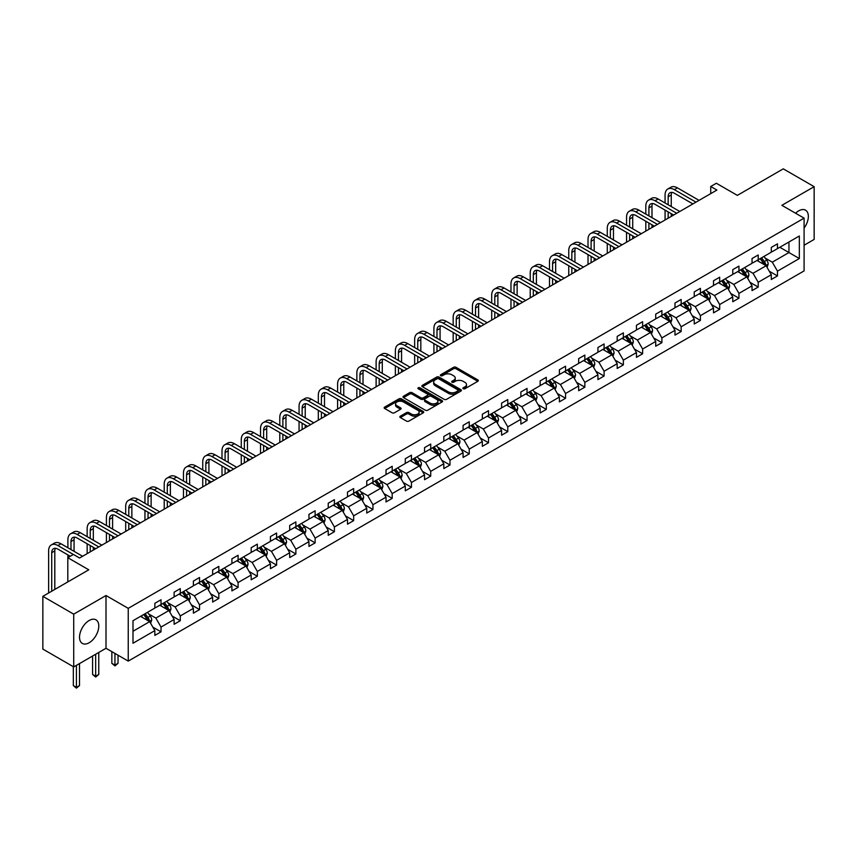 <?xml version="1.0" encoding="UTF-8"?>
<svg xmlns="http://www.w3.org/2000/svg" width="857" height="857" viewBox="0 0 857 857"><rect width="100%" height="100%" fill="white"/><g stroke="black" fill="none" stroke-linecap="round" stroke-linejoin="round"><path stroke-width="1.29" d="M463.23 388.746A1.2 0.696 0 0 0 464.933 388.746L477.81 381.311A1.714 0.986 0 0 0 478.313 380.604A1.714 0.986 0 0 0 477.81 379.908L455.988 367.31A1.714 0.986 0 0 0 453.567 367.31L440.691 374.745A1.2 0.696 0 0 0 442.383 375.73L444.055 374.766A5.485 3.171 0 0 1 451.81 374.766L453.632 375.816A5.485 3.171 0 0 1 455.238 378.055A5.485 3.171 0 0 1 453.632 380.294L451.96 381.258A1.2 0.696 0 0 0 453.664 382.233L455.324 381.279A5.485 3.171 0 0 1 463.08 381.279L464.901 382.318A5.485 3.171 0 0 1 466.508 384.568A5.485 3.171 0 0 1 464.901 386.807L463.23 387.76A1.2 0.696 0 0 0 463.23 388.746L463.23 387.76M89.16 642.75A13.626 7.863 120 0 0 98.052 630.741A13.626 7.863 120 0 0 95.973 619.825A13.626 7.863 120 0 0 89.16 620.5A13.626 7.863 120 0 0 80.258 632.509A13.626 7.863 120 0 0 82.347 643.425A13.626 7.863 120 0 0 89.16 642.75M804.091 228.101A13.626 7.863 120 0 0 805.526 210.169A13.626 7.863 120 0 0 798.713 210.843A13.626 7.863 120 0 0 795.596 213.243M804.091 245.241L814.15 239.435L814.15 186.676L783.277 168.85L737.341 195.375L716.345 183.248L710.732 186.494L710.732 193.628M73.723 666.917L106.011 648.278L106.011 595.519L73.723 614.158L73.723 666.917L42.85 649.092L42.85 596.333L88.785 569.809L67.799 557.693L67.799 581.935M73.723 614.158L42.85 596.333M400.358 416.159A1.714 0.986 0 0 0 399.855 416.856A1.714 0.986 0 0 0 400.358 417.563L406.475 421.098A1.714 0.986 0 0 0 408.907 421.098L423.208 412.838A1.714 0.986 0 0 0 423.712 412.131A1.714 0.986 0 0 0 423.208 411.435L401.387 398.837A1.714 0.986 0 0 0 398.966 398.837L384.664 407.096A1.714 0.986 0 0 0 384.161 407.793A1.714 0.986 0 0 0 384.664 408.5L392.056 412.763A1.714 0.986 0 0 0 394.477 412.763L400.594 409.228A1.714 0.986 0 0 0 401.097 408.532A1.714 0.986 0 0 0 400.594 407.836L396.93 405.715A4.585 2.646 0 0 1 395.591 403.84A4.585 2.646 0 0 1 398.419 401.397A4.585 2.646 0 0 1 403.422 401.976L417.777 410.267A4.585 2.646 0 0 1 419.127 412.131A4.585 2.646 0 0 1 416.288 414.584A4.585 2.646 0 0 1 411.296 414.006L408.907 412.624A1.714 0.986 0 0 0 406.475 412.624L400.358 416.159L400.358 417.563L406.475 414.049L406.475 412.624M67.799 557.693L73.413 554.447L79.583 558.014L716.902 190.061L710.732 186.494M106.011 595.519L128.239 608.341L804.091 218.149L804.091 270.908L128.239 661.101L128.239 608.341M814.15 186.676L781.863 205.316L804.091 218.149M444.172 399.33A1.714 0.986 0 0 0 446.593 399.33L460.905 391.071A1.714 0.986 0 0 0 461.398 390.374A1.714 0.986 0 0 0 460.905 389.667L439.084 377.08A1.714 0.986 0 0 0 436.663 377.08L422.351 385.329A1.714 0.986 0 0 0 421.858 386.036A1.714 0.986 0 0 0 422.351 386.732L444.172 399.33M418.655 389.003A1.2 0.696 0 0 1 419.876 389.174L419.876 387.75L442.051 400.551A1.714 0.986 0 0 1 442.555 401.258A1.714 0.986 0 0 1 442.051 401.954L427.75 410.214A1.714 0.986 0 0 1 425.329 410.214L403.508 397.616L403.508 396.213A1.714 0.986 0 0 0 403.004 396.92A1.714 0.986 0 0 0 403.508 397.616M403.508 396.213L409.625 392.677A1.714 0.986 0 0 1 412.056 392.677L420.905 397.787A1.714 0.986 0 0 0 423.326 397.787L427.386 395.441A1.714 0.986 0 0 0 427.889 394.745A1.714 0.986 0 0 0 427.386 394.049L418.173 388.724A1.2 0.696 0 0 1 419.876 387.75M132.996 620.714L154.849 608.095L154.849 603.317L161.03 599.761L161.03 604.528L174.121 596.975L174.121 592.198L180.291 588.63L180.291 593.408L193.382 585.856L193.382 581.078L199.552 577.511L199.552 582.289L212.643 574.736L212.643 569.959L218.824 566.391L218.824 571.169L231.904 563.606L231.904 558.828L238.085 555.272L238.085 560.049L251.176 552.486L251.176 547.709L257.346 544.141L257.346 548.919L270.437 541.367L270.437 536.589L276.607 533.022L276.607 537.8L289.698 530.247L289.698 525.47L295.879 521.902L295.879 526.68L308.959 519.117L308.959 514.35L315.14 510.783L315.14 515.56L328.231 507.997L328.231 503.22L334.401 499.663L334.401 504.43L347.492 496.878L347.492 492.1L353.662 488.533L353.662 493.311L366.753 485.758L366.753 480.981L372.934 477.413L372.934 482.191L386.025 474.639L386.025 469.861L392.195 466.294L392.195 471.071L405.286 463.508L405.286 458.731L411.456 455.174L411.456 459.952L424.547 452.389L424.547 447.611L430.717 444.044L430.717 448.822L443.808 441.269L443.808 436.492L449.989 432.924L449.989 437.702L463.08 430.15L463.08 425.372L469.25 421.805L469.25 426.582L482.341 419.019L482.341 414.252L488.511 410.685L488.511 415.463L501.602 407.9L501.602 403.122L507.783 399.566L507.783 404.333L520.863 396.78L520.863 392.003L527.044 388.435L527.044 393.213L540.135 385.661L540.135 380.883L546.305 377.316L546.305 382.093L559.396 374.541L559.396 369.763L565.566 366.196L565.566 370.974L578.657 363.411L578.657 358.633L584.838 355.077L584.838 359.854L597.929 352.291L597.929 347.513L604.099 343.946L604.099 348.724L617.19 341.172L617.19 336.394L623.36 332.827L623.36 337.604L636.451 330.052L636.451 325.274L642.621 321.707L642.621 326.485L655.712 318.922L655.712 314.155L661.893 310.588L661.893 315.365L674.984 307.802L674.984 303.024L681.154 299.468L681.154 304.235L694.245 296.683L694.245 291.905L700.415 288.338L700.415 293.115L713.506 285.563L713.506 280.785L719.687 277.218L719.687 281.996L732.767 274.444L732.767 269.666L738.948 266.099L738.948 270.876L752.039 263.313L752.039 258.535L758.209 254.979L758.209 259.757L771.3 252.194L771.3 247.416L777.47 243.849L777.47 248.626L799.335 236.007L799.335 258.535L777.47 271.155L777.47 275.933L771.3 279.5L771.3 274.722L758.209 282.285L758.209 287.063L752.039 290.619L752.039 285.842L738.948 293.405L738.948 298.182L732.767 301.75L732.767 296.972L719.687 304.524L719.687 309.302L713.506 312.869L713.506 308.092L700.415 315.644L700.415 320.422L694.245 323.989L694.245 319.211L681.154 326.774L681.154 331.541L674.984 335.108L674.984 330.331L661.893 337.894L661.893 342.671L655.712 346.228L655.712 341.461L642.621 349.013L642.621 353.791L636.451 357.358L636.451 352.581L623.36 360.133L623.36 364.911L617.19 368.478L617.19 363.7L604.099 371.252L604.099 376.03L597.929 379.597L597.929 374.82L584.838 382.383L584.838 387.16L578.657 390.717L578.657 385.939L565.566 393.502L565.566 398.28L559.396 401.847L559.396 397.07L546.305 404.622L546.305 409.4L540.135 412.967L540.135 408.189L527.044 415.741L527.044 420.519L520.863 424.086L520.863 419.309L507.783 426.872L507.783 431.639L501.602 435.206L501.602 430.428L488.511 437.991L488.511 442.769L482.341 446.326L482.341 441.559L469.25 449.111L469.25 453.889L463.08 457.456L463.08 452.678L449.989 460.23L449.989 465.008L443.808 468.575L443.808 463.798L430.717 471.35L430.717 476.128L424.547 479.695L424.547 474.917L411.456 482.48L411.456 487.258L405.286 490.815L405.286 486.037L392.195 493.6L392.195 498.378L386.025 501.945L386.025 497.167L372.934 504.719L372.934 509.497L366.753 513.064L366.753 508.287L353.662 515.839L353.662 520.617L347.492 524.184L347.492 519.406L334.401 526.969L334.401 531.736L328.231 535.304L328.231 530.526L315.14 538.089L315.14 542.867L308.959 546.423L308.959 541.656L295.879 549.208L295.879 553.986L289.698 557.553L289.698 552.776L276.607 560.328L276.607 565.106L270.437 568.673L270.437 563.895L257.346 571.448L257.346 576.225L251.176 579.793L251.176 575.015L238.085 582.578L238.085 587.356L231.904 590.912L231.904 586.134L218.824 593.697L218.824 598.475L212.643 602.043L212.643 597.265L199.552 604.817L199.552 609.595L193.382 613.162L193.382 608.384L180.291 615.937L180.291 620.714L174.121 624.282L174.121 619.504L161.03 627.067L161.03 631.834L154.849 635.401L154.849 630.623L132.996 643.243L132.996 620.714M159.788 605.246L168.925 610.527L155.845 618.079L148.69 613.955M155.845 618.079L161.03 627.067M168.925 610.527L174.121 619.504M154.849 606.96L155.845 607.527L161.03 604.528M179.059 594.126L188.197 599.397L175.107 606.96L167.961 602.835M175.107 606.96L180.291 615.937M188.197 599.397L193.382 608.384M174.121 595.84L175.107 596.408L180.291 593.408M198.321 583.006L207.458 588.277L194.368 595.84L187.222 591.705M194.368 595.84L199.552 604.817M207.458 588.277L212.643 597.265M193.382 584.71L194.368 585.288L199.552 582.289M217.582 571.876L226.719 577.157L213.629 584.71L206.483 580.585M213.629 584.71L218.824 593.697M226.719 577.157L231.904 586.134M212.643 573.59L213.629 574.158L218.824 571.169M236.843 560.757L245.991 566.038L232.9 573.59L225.745 569.466M232.9 573.59L238.085 582.578M245.991 566.038L251.176 575.015M231.904 562.471L232.9 563.038L238.085 560.049M256.114 549.637L265.252 554.908L252.162 562.471L245.016 558.346M252.162 562.471L257.346 571.448M265.252 554.908L270.437 563.895M251.176 551.351L252.162 551.919L257.346 548.919M275.376 538.517L284.513 543.788L271.423 551.351L264.277 547.216M271.423 551.351L276.607 560.328M284.513 543.788L289.698 552.776M270.437 540.221L271.423 540.799L276.607 537.8M294.637 527.387L303.774 532.668L290.684 540.221L283.538 536.096M290.684 540.221L295.879 549.208M303.774 532.668L308.959 541.656M289.698 529.101L290.684 529.669L295.879 526.68M313.908 516.268L323.046 521.549L309.955 529.101L302.81 524.977M309.955 529.101L315.14 538.089M323.046 521.549L328.231 530.526M308.959 517.982L309.955 518.549L315.14 515.56M333.169 505.148L342.307 510.429L329.217 517.982L322.071 513.857M329.217 517.982L334.401 526.969M342.307 510.429L347.492 519.406M328.231 506.862L329.217 507.43L334.401 504.43M352.431 494.028L361.568 499.299L348.478 506.862L341.332 502.738M348.478 506.862L353.662 515.839M361.568 499.299L366.753 508.287M347.492 495.742L348.478 496.31L353.662 493.311M371.692 482.909L380.829 488.179L367.749 495.742L360.593 491.607M367.749 495.742L372.934 504.719M380.829 488.179L386.025 497.167M366.753 484.612L367.749 485.191L372.934 482.191M390.963 471.779L400.101 477.06L387.01 484.612L379.865 480.488M387.01 484.612L392.195 493.6M400.101 477.06L405.286 486.037M386.025 473.493L387.01 474.06L392.195 471.071M410.224 460.659L419.362 465.94L406.272 473.493L399.126 469.368M406.272 473.493L411.456 482.48M419.362 465.94L424.547 474.917M405.286 462.373L406.272 462.941L411.456 459.952M429.486 449.539L438.623 454.81L425.533 462.373L418.387 458.249M425.533 462.373L430.717 471.35M438.623 454.81L443.808 463.798M424.547 451.253L425.533 451.821L430.717 448.822M448.747 438.42L457.895 443.69L444.804 451.253L437.648 447.118M444.804 451.253L449.989 460.23M457.895 443.69L463.08 452.678M443.808 440.123L444.804 440.702L449.989 437.702M468.018 427.289L477.156 432.571L464.065 440.123L456.92 435.999M464.065 440.123L469.25 449.111M477.156 432.571L482.341 441.559M463.08 429.003L464.065 429.571L469.25 426.582M487.279 416.17L496.417 421.451L483.327 429.003L476.181 424.879M483.327 429.003L488.511 437.991M496.417 421.451L501.602 430.428M482.341 417.884L483.327 418.452L488.511 415.463M506.541 405.05L515.678 410.332L502.588 417.884L495.442 413.76M502.588 417.884L507.783 426.872M515.678 410.332L520.863 419.309M501.602 406.764L502.588 407.332L507.783 404.333M525.812 393.931L534.95 399.201L521.859 406.764L514.703 402.64M521.859 406.764L527.044 415.741M534.95 399.201L540.135 408.189M520.863 395.645L521.859 396.213L527.044 393.213M545.073 382.811L554.211 388.082L541.121 395.645L533.975 391.51M541.121 395.645L546.305 404.622M554.211 388.082L559.396 397.07M540.135 384.514L541.121 385.093L546.305 382.093M564.334 371.681L573.472 376.962L560.382 384.514L553.236 380.39M560.382 384.514L565.566 393.502M573.472 376.962L578.657 385.939M559.396 373.395L560.382 373.963L565.566 370.974M583.596 360.561L592.733 365.843L579.653 373.395L572.497 369.271M579.653 373.395L584.838 382.383M592.733 365.843L597.929 374.82M578.657 362.275L579.653 362.843L584.838 359.854M602.867 349.442L612.005 354.712L598.914 362.275L591.769 358.151M598.914 362.275L604.099 371.252M612.005 354.712L617.19 363.7M597.929 351.156L598.914 351.724L604.099 348.724M622.128 338.322L631.266 343.593L618.176 351.156L611.03 347.021M618.176 351.156L623.36 360.133M631.266 343.593L636.451 352.581M617.19 340.025L618.176 340.604L623.36 337.604M641.39 327.192L650.527 332.473L637.437 340.025L630.291 335.901M637.437 340.025L642.621 349.013M650.527 332.473L655.712 341.461M636.451 328.906L637.437 329.474L642.621 326.485M660.651 316.072L669.788 321.354L656.708 328.906L649.552 324.782M656.708 328.906L661.893 337.894M669.788 321.354L674.984 330.331M655.712 317.786L656.708 318.354L661.893 315.365M679.922 304.953L689.06 310.234L675.969 317.786L668.824 313.662M675.969 317.786L681.154 326.774M689.06 310.234L694.245 319.211M674.984 306.667L675.969 307.235L681.154 304.235M699.183 293.833L708.321 299.104L695.231 306.667L688.085 302.542M695.231 306.667L700.415 315.644M708.321 299.104L713.506 308.092M694.245 295.547L695.231 296.115L700.415 293.115M718.445 282.714L727.582 287.984L714.492 295.547L707.346 291.412M714.492 295.547L719.687 304.524M727.582 287.984L732.767 296.972M713.506 284.417L714.492 284.995L719.687 281.996M737.716 271.583L746.854 276.865L733.763 284.417L726.607 280.293M733.763 284.417L738.948 293.405M746.854 276.865L752.039 285.842M732.767 273.297L733.763 273.865L738.948 270.876M756.977 260.464L766.115 265.745L753.024 273.297L745.879 269.173M753.024 273.297L758.209 282.285M766.115 265.745L771.3 274.722M752.039 262.178L753.024 262.745L758.209 259.757M779.816 247.277L788.954 252.547L772.286 262.178L765.14 258.053M772.286 262.178L777.47 271.155M799.335 258.535L788.954 252.547L788.954 241.995L799.335 236.007M106.011 648.278L128.239 661.101M771.3 251.058L772.286 251.626L777.47 248.626M132.996 631.266L149.664 621.646L140.527 616.365M149.664 621.646L154.849 630.623M769.265 271.198L777.47 275.933M750.004 282.317L758.209 287.063M730.732 293.437L738.948 298.182M711.471 304.556L719.687 309.302M692.21 315.687L700.415 320.422M672.938 326.806L681.154 331.541M653.677 337.926L661.893 342.671M634.416 349.045L642.621 353.791M615.155 360.176L623.36 364.911M595.883 371.295L604.099 376.03M576.622 382.415L584.838 387.16M557.361 393.534L565.566 398.28M538.1 404.654L546.305 409.4M518.828 415.784L527.044 420.519M499.567 426.904L507.783 431.639M480.306 438.023L488.511 442.769M461.034 449.143L469.25 453.889M441.773 460.273L449.989 465.008M422.512 471.393L430.717 476.128M403.251 482.512L411.456 487.258M383.979 493.632L392.195 498.378M364.718 504.752L372.934 509.497M345.457 515.882L353.662 520.617M326.196 527.001L334.401 531.736M306.924 538.121L315.14 542.867M287.663 549.241L295.879 553.986M268.402 560.371L276.607 565.106M249.13 571.49L257.346 576.225M229.869 582.61L238.085 587.356M210.608 593.73L218.824 598.475M191.347 604.849L199.552 609.595M172.075 615.979L180.291 620.714M152.814 627.099L161.03 631.834M463.712 388.917L464.901 388.232A5.485 3.171 0 0 0 466.508 385.993L466.508 384.568M455.238 378.055L455.238 379.48A5.485 3.171 0 0 1 453.632 381.719L452.442 382.404M477.788 381.322L455.988 368.735A1.714 0.986 0 0 0 453.567 368.735L441.173 375.902M460.873 391.081L439.084 378.505A1.714 0.986 0 0 0 436.663 378.505L422.383 386.743M457.874 390.856A1.2 0.696 0 0 0 457.874 389.881L438.72 378.826A1.2 0.696 0 0 0 437.027 378.826L435.27 379.844A5.485 3.171 0 0 0 433.663 382.083A5.485 3.171 0 0 0 435.27 384.322L448.361 391.874A5.485 3.171 0 0 0 456.117 391.874L457.874 390.856L457.874 392.292A1.2 0.696 0 0 0 458.227 391.799L458.227 390.374M433.663 382.083L433.663 383.507A5.485 3.171 0 0 0 435.27 385.746L435.27 384.322M457.874 392.292L456.117 393.299A5.485 3.171 0 0 1 448.361 393.299L435.27 385.746M403.529 397.627L409.625 394.102L409.625 392.677M427.889 394.745L427.889 396.17A1.714 0.986 0 0 1 427.386 396.866L423.326 399.212A1.714 0.986 0 0 1 420.905 399.212L412.056 394.102A1.714 0.986 0 0 0 409.625 394.102M419.876 389.174L442.03 401.965M430.085 403.09A4.585 2.646 0 0 0 435.077 403.668A4.585 2.646 0 0 0 437.916 401.215A4.585 2.646 0 0 0 436.567 399.351L431.51 396.427A1.714 0.986 0 0 0 429.078 396.427L425.018 398.773A1.714 0.986 0 0 0 424.526 399.469A1.714 0.986 0 0 0 425.018 400.165L430.085 403.09L430.085 404.515A4.585 2.646 0 0 0 435.077 405.093A4.585 2.646 0 0 0 437.916 402.64L437.916 401.215M424.526 399.469L424.526 400.894A1.714 0.986 0 0 0 425.018 401.59L425.018 400.165M430.085 404.515L425.018 401.59M419.127 412.131L419.127 413.556A4.585 2.646 0 0 1 416.288 416.009A4.585 2.646 0 0 1 411.296 415.431L408.907 414.049A1.714 0.986 0 0 0 406.475 414.049M395.591 403.84L395.591 405.265A4.585 2.646 0 0 0 396.93 407.139L396.93 405.715M400.573 409.25L396.93 407.139M423.208 411.435L423.208 412.838L401.387 400.262A1.714 0.986 0 0 0 398.966 400.262L384.686 408.51L384.664 407.096M767.047 267.363L768.183 264.085A4.628 2.667 -120 0 0 766.715 260.142L763.941 256.447M758.97 261.61L757.759 260.014M765.43 265.349L765.687 264.288A4.628 2.667 -120 0 0 764.369 261.503L761.594 257.796M760.438 258.471L763.48 262.542A2.357 1.36 60 0 1 763.908 263.26L765.687 264.288M760.105 258.653L762.88 262.36A4.628 2.667 60 0 1 764.037 264.545M665.075 202.991L665.075 195A13.101 7.563 60 0 1 667.785 189.011L670.881 187.222A13.101 7.563 60 0 1 677.426 187.876L699.055 200.367M667.785 189.011A13.101 7.563 60 0 1 674.341 189.654L695.97 202.145M692.885 203.923L674.341 193.221A8.731 5.046 -120 0 0 669.97 192.782A8.731 5.046 -120 0 0 668.16 196.789L668.16 204.769M671.802 192.386A8.731 5.046 -120 0 0 671.256 195L671.256 206.548M668.16 211.904L668.16 218.203M671.256 213.682L671.256 216.414M665.075 219.981L665.075 210.115M747.786 278.493L748.922 275.204A4.628 2.667 -120 0 0 747.443 271.273L744.679 267.566M739.698 272.74L738.498 271.133M746.168 276.468L746.426 275.408A4.628 2.667 -120 0 0 745.097 272.622L742.333 268.927M741.166 269.591L744.219 273.662A2.357 1.36 60 0 1 744.647 274.379L746.426 275.408M740.844 269.773L743.619 273.479A4.628 2.667 60 0 1 744.776 275.665M728.525 289.612L729.661 286.334A4.628 2.667 -120 0 0 728.182 282.392L725.408 278.686M720.437 283.86L719.237 282.253M726.907 287.588L727.164 286.527A4.628 2.667 -120 0 0 725.836 283.742L723.062 280.046M721.905 280.71L724.958 284.781A2.357 1.36 60 0 1 725.386 285.499L727.164 286.527M721.583 280.903L724.358 284.599A4.628 2.667 60 0 1 725.504 286.784M645.814 214.111L645.814 206.119A13.101 7.563 60 0 1 648.524 200.131L651.609 198.342A13.101 7.563 60 0 1 658.165 198.995L679.794 211.486M648.524 200.131A13.101 7.563 60 0 1 655.069 200.774L676.709 213.264M673.623 215.053L655.069 204.341A8.731 5.046 -120 0 0 650.709 203.912A8.731 5.046 -120 0 0 648.899 207.908L648.899 215.889M652.531 203.505A8.731 5.046 -120 0 0 651.984 206.119L651.984 217.678M648.899 223.024L648.899 229.322M651.984 224.802L651.984 227.544M645.814 231.101L645.814 221.235M626.553 225.23L626.553 217.25A13.101 7.563 60 0 1 629.263 211.25L632.348 209.472A13.101 7.563 60 0 1 638.894 210.115L660.533 222.606M629.263 211.25A13.101 7.563 60 0 1 635.808 211.904L657.448 224.395M654.362 226.173L635.808 215.461A8.731 5.046 -120 0 0 631.448 215.032A8.731 5.046 -120 0 0 629.638 219.028L629.638 227.009M633.269 214.625A8.731 5.046 -120 0 0 632.723 217.25L632.723 228.798M629.638 234.143L629.638 240.442M632.723 235.921L632.723 238.664M626.553 242.231L626.553 232.365M709.264 300.732L710.399 297.454A4.628 2.667 -120 0 0 708.921 293.512L706.147 289.816M701.176 294.979L699.976 293.373M707.636 298.707L707.893 297.647A4.628 2.667 -120 0 0 706.575 294.862L703.801 291.166M702.644 291.83L705.697 295.911A2.357 1.36 60 0 1 706.125 296.629L707.893 297.647M702.322 292.023L705.086 295.719A4.628 2.667 60 0 1 706.243 297.904M607.281 236.35L607.281 228.369A13.101 7.563 60 0 1 610.002 222.37L613.087 220.592A13.101 7.563 60 0 1 619.632 221.235L641.272 233.725M610.002 222.37A13.101 7.563 60 0 1 616.547 223.024L638.176 235.514M635.091 237.293L616.547 226.591A8.731 5.046 -120 0 0 612.177 226.152A8.731 5.046 -120 0 0 610.377 230.147L610.377 238.139M614.008 225.755A8.731 5.046 -120 0 0 613.462 228.369L613.462 239.917M610.377 245.263L610.377 251.572M613.462 247.052L613.462 249.783M607.281 253.351L607.281 243.484M689.992 311.852L691.128 308.574A4.628 2.667 -120 0 0 689.66 304.631L686.886 300.936M681.915 306.099L680.704 304.503M688.375 309.838L688.632 308.777A4.628 2.667 -120 0 0 687.303 305.992L684.539 302.285M683.372 302.96L686.425 307.031A2.357 1.36 60 0 1 686.853 307.749L688.632 308.777M683.05 303.142L685.825 306.849A4.628 2.667 60 0 1 686.982 309.034M588.02 247.48L588.02 239.489A13.101 7.563 60 0 1 590.73 233.49L593.815 231.711A13.101 7.563 60 0 1 600.371 232.365L622 244.856M590.73 233.49A13.101 7.563 60 0 1 597.286 234.143L618.915 246.634M615.829 248.412L597.286 237.71A8.731 5.046 -120 0 0 592.915 237.271A8.731 5.046 -120 0 0 591.105 241.278L591.105 249.258M594.737 236.875A8.731 5.046 -120 0 0 594.19 239.489L594.19 251.037M591.105 256.382L591.105 262.692M594.19 258.171L594.19 260.903M588.02 264.47L588.02 254.604M670.731 322.971L671.867 319.693A4.628 2.667 -120 0 0 670.388 315.751L667.614 312.055M662.643 317.229L661.443 315.622M669.113 320.957L669.371 319.897A4.628 2.667 -120 0 0 668.042 317.111L665.268 313.405M664.111 314.08L667.164 318.151A2.357 1.36 60 0 1 667.592 318.868L669.371 319.897M663.789 314.262L666.564 317.968A4.628 2.667 60 0 1 667.721 320.154M568.759 258.6L568.759 250.608A13.101 7.563 60 0 1 571.469 244.62L574.554 242.831A13.101 7.563 60 0 1 581.11 243.484L602.739 255.975M571.469 244.62A13.101 7.563 60 0 1 578.014 245.263L599.654 257.753M596.568 259.542L578.014 248.83A8.731 5.046 -120 0 0 573.654 248.401A8.731 5.046 -120 0 0 571.844 252.397L571.844 260.378M575.476 247.994A8.731 5.046 -120 0 0 574.929 250.608L574.929 262.167M571.844 267.513L571.844 273.812M574.929 269.291L574.929 272.033M568.759 275.59L568.759 265.724M651.47 334.101L652.606 330.823A4.628 2.667 -120 0 0 651.127 326.881L648.353 323.175M643.382 328.349L642.182 326.742M649.842 332.077L650.109 331.016A4.628 2.667 -120 0 0 648.781 328.231L646.007 324.535M644.85 325.199L647.903 329.27A2.357 1.36 60 0 1 648.331 329.988L650.109 331.016M644.528 325.392L647.303 329.088A4.628 2.667 60 0 1 648.449 331.273M549.498 269.719L549.498 261.739A13.101 7.563 60 0 1 552.208 255.74L555.293 253.951A13.101 7.563 60 0 1 561.838 254.604L583.478 267.095M552.208 255.74A13.101 7.563 60 0 1 558.753 256.382L580.393 268.873M577.297 270.662L558.753 259.95A8.731 5.046 -120 0 0 554.393 259.521A8.731 5.046 -120 0 0 552.583 263.517L552.583 271.498M556.214 259.114A8.731 5.046 -120 0 0 555.668 261.739L555.668 273.287M552.583 278.632L552.583 284.931M555.668 280.41L555.668 283.153M549.498 286.72L549.498 276.843M632.209 345.221L633.344 341.943A4.628 2.667 -120 0 0 631.866 338.001L629.092 334.294M624.121 339.468L622.921 337.862M630.581 343.196L630.838 342.136A4.628 2.667 -120 0 0 629.52 339.351L626.746 335.655M625.589 336.319L628.631 340.4A2.357 1.36 60 0 1 629.059 341.107L630.838 342.136M625.267 336.512L628.031 340.208A4.628 2.667 60 0 1 629.188 342.393M530.226 280.839L530.226 272.858A13.101 7.563 60 0 1 532.936 266.859L536.032 265.081A13.101 7.563 60 0 1 542.577 265.724L564.217 278.214M532.936 266.859A13.101 7.563 60 0 1 539.492 267.513L561.121 280.003M558.036 281.782L539.492 271.069A8.731 5.046 -120 0 0 535.122 270.641A8.731 5.046 -120 0 0 533.311 274.636L533.311 282.628M536.953 270.234A8.731 5.046 -120 0 0 536.407 272.858L536.407 284.406M533.311 289.752L533.311 296.051M536.407 291.53L536.407 294.272M530.226 297.84L530.226 287.973M612.937 356.341L614.073 353.063A4.628 2.667 -120 0 0 612.594 349.12L609.83 345.425M604.849 350.588L603.649 348.981M611.32 354.327L611.577 353.255A4.628 2.667 -120 0 0 610.248 350.481L607.484 346.774M606.317 347.449L609.37 351.52A2.357 1.36 60 0 1 609.798 352.238L611.577 353.255M605.995 347.631L608.77 351.327A4.628 2.667 60 0 1 609.927 353.512M510.965 291.958L510.965 283.978A13.101 7.563 60 0 1 513.675 277.979L516.76 276.2A13.101 7.563 60 0 1 523.316 276.843L544.945 289.334M513.675 277.979A13.101 7.563 60 0 1 520.231 278.632L541.86 291.123M538.774 292.901L520.231 282.199A8.731 5.046 -120 0 0 515.86 281.76A8.731 5.046 -120 0 0 514.05 285.756L514.05 293.747M517.682 281.364A8.731 5.046 -120 0 0 517.135 283.978L517.135 295.526M514.05 300.871L514.05 307.181M517.135 302.66L517.135 305.392M510.965 308.959L510.965 299.093M593.676 367.46L594.812 364.182A4.628 2.667 -120 0 0 593.333 360.24L590.559 356.544M585.588 361.708L584.388 360.111M592.058 365.446L592.316 364.386A4.628 2.667 -120 0 0 590.987 361.6L588.213 357.894M587.056 358.569L590.109 362.64A2.357 1.36 60 0 1 590.537 363.357L592.316 364.386M586.734 358.751L589.509 362.457A4.628 2.667 60 0 1 590.655 364.643M491.704 303.089L491.704 295.097A13.101 7.563 60 0 1 494.414 289.109L497.499 287.32A13.101 7.563 60 0 1 504.045 287.973L525.684 300.464M494.414 289.109A13.101 7.563 60 0 1 500.959 289.752L522.599 302.242M519.513 304.021L500.959 293.319A8.731 5.046 -120 0 0 496.599 292.88A8.731 5.046 -120 0 0 494.789 296.886L494.789 304.867M498.42 292.483A8.731 5.046 -120 0 0 497.874 295.097L497.874 306.645M494.789 312.002L494.789 318.301M497.874 313.78L497.874 316.512M491.704 320.079L491.704 310.213M574.415 378.59L575.55 375.302A4.628 2.667 -120 0 0 574.072 371.37L571.298 367.664M566.327 372.838L565.127 371.231M572.787 376.566L573.054 375.505A4.628 2.667 -120 0 0 571.726 372.72L568.952 369.024M567.795 369.688L570.848 373.759A2.357 1.36 60 0 1 571.276 374.477L573.054 375.505M567.473 369.87L570.248 373.577A4.628 2.667 60 0 1 571.394 375.762M472.432 314.208L472.432 306.217A13.101 7.563 60 0 1 475.153 300.229L478.238 298.44A13.101 7.563 60 0 1 484.783 299.093L506.423 311.584M475.153 300.229A13.101 7.563 60 0 1 481.698 300.871L503.338 313.362M500.242 315.151L481.698 304.439A8.731 5.046 -120 0 0 477.328 304.01A8.731 5.046 -120 0 0 475.528 308.006L475.528 315.987M479.159 303.603A8.731 5.046 -120 0 0 478.613 306.217L478.613 317.776M475.528 323.121L475.528 329.42M478.613 324.899L478.613 327.642M472.432 331.198L472.432 321.332M555.143 389.71L556.279 386.432A4.628 2.667 -120 0 0 554.811 382.49L552.037 378.783M547.066 383.957L545.855 382.351M553.526 387.685L553.783 386.625A4.628 2.667 -120 0 0 552.465 383.84L549.691 380.144M548.534 380.808L551.576 384.879A2.357 1.36 60 0 1 552.004 385.596L553.783 386.625M548.201 381.001L550.976 384.697A4.628 2.667 60 0 1 552.133 386.882M453.171 325.328L453.171 317.347A13.101 7.563 60 0 1 455.881 311.348L458.977 309.57A13.101 7.563 60 0 1 465.522 310.213L487.151 322.703M455.881 311.348A13.101 7.563 60 0 1 462.437 312.002L484.066 324.492M480.981 326.271L462.437 315.558A8.731 5.046 -120 0 0 458.067 315.13A8.731 5.046 -120 0 0 456.256 319.125L456.256 327.106M459.898 314.723A8.731 5.046 -120 0 0 459.352 317.347L459.352 328.895M456.256 334.241L456.256 340.54M459.352 336.019L459.352 338.761M453.171 342.329L453.171 332.462M535.882 400.83L537.018 397.552A4.628 2.667 -120 0 0 535.539 393.609L532.775 389.914M527.794 395.077L526.594 393.47M534.265 398.805L534.522 397.744A4.628 2.667 -120 0 0 533.193 394.959L530.429 391.263M529.262 391.928L532.315 396.009A2.357 1.36 60 0 1 532.743 396.727L534.522 397.744M528.94 392.12L531.715 395.816A4.628 2.667 60 0 1 532.872 398.002M433.91 336.447L433.91 328.467A13.101 7.563 60 0 1 436.62 322.468L439.705 320.689A13.101 7.563 60 0 1 446.261 321.332L467.89 333.823M436.62 322.468A13.101 7.563 60 0 1 443.165 323.121L464.805 335.612M461.719 337.39L443.165 326.688A8.731 5.046 -120 0 0 438.805 326.249A8.731 5.046 -120 0 0 436.995 330.245L436.995 338.236M440.627 325.853A8.731 5.046 -120 0 0 440.08 328.467L440.08 340.015M436.995 345.36L436.995 351.67M440.08 347.149L440.08 349.881M433.91 353.448L433.91 343.582M516.621 411.949L517.757 408.671A4.628 2.667 -120 0 0 516.278 404.729L513.504 401.033M508.533 406.197L507.333 404.6M515.003 409.935L515.261 408.875A4.628 2.667 -120 0 0 513.932 406.089L511.158 402.383M510.001 403.058L513.054 407.129A2.357 1.36 60 0 1 513.482 407.846L515.261 408.875M509.679 403.24L512.454 406.946A4.628 2.667 60 0 1 513.6 409.132M414.649 347.578L414.649 339.586A13.101 7.563 60 0 1 417.359 333.587L420.444 331.809A13.101 7.563 60 0 1 426.99 332.462L448.629 344.953M417.359 333.587A13.101 7.563 60 0 1 423.904 334.241L445.544 346.731M442.458 348.51L423.904 337.808A8.731 5.046 -120 0 0 419.544 337.369A8.731 5.046 -120 0 0 417.734 341.375L417.734 349.356M421.365 336.972A8.731 5.046 -120 0 0 420.819 339.586L420.819 351.134M417.734 356.48L417.734 362.79M420.819 358.269L420.819 361.001M414.649 364.568L414.649 354.702M497.36 423.069L498.495 419.791A4.628 2.667 -120 0 0 497.017 415.849L494.243 412.153M489.272 417.327L488.072 415.72M495.732 421.055L495.989 419.994A4.628 2.667 -120 0 0 494.671 417.209L491.897 413.502M490.74 414.177L493.793 418.248A2.357 1.36 60 0 1 494.221 418.966L495.989 419.994M490.418 414.36L493.182 418.066A4.628 2.667 60 0 1 494.339 420.251M395.377 358.697L395.377 350.706A13.101 7.563 60 0 1 398.098 344.718L401.183 342.929A13.101 7.563 60 0 1 407.728 343.582L429.368 356.073M398.098 344.718A13.101 7.563 60 0 1 404.643 345.36L426.272 357.851M423.187 359.64L404.643 348.928A8.731 5.046 -120 0 0 400.273 348.499A8.731 5.046 -120 0 0 398.473 352.495L398.473 360.476M402.104 348.092A8.731 5.046 -120 0 0 401.558 350.706L401.558 362.265M398.473 367.61L398.473 373.909M401.558 369.388L401.558 372.131M395.377 375.687L395.377 365.821M478.088 434.199L479.224 430.921A4.628 2.667 -120 0 0 477.756 426.979L474.982 423.272M470.011 428.446L468.8 426.84M476.471 432.174L476.728 431.114A4.628 2.667 -120 0 0 475.41 428.329L472.635 424.633M471.468 425.297L474.521 429.368A2.357 1.36 60 0 1 474.949 430.085L476.728 431.114M471.146 425.49L473.921 429.186A4.628 2.667 60 0 1 475.078 431.371M376.116 369.817L376.116 361.836A13.101 7.563 60 0 1 378.826 355.837L381.911 354.048A13.101 7.563 60 0 1 388.467 354.702L410.096 367.192M378.826 355.837A13.101 7.563 60 0 1 385.382 356.48L407.011 368.971M403.926 370.76L385.382 360.047A8.731 5.046 -120 0 0 381.011 359.619A8.731 5.046 -120 0 0 379.201 363.614L379.201 371.595M382.843 359.212A8.731 5.046 -120 0 0 382.286 361.836L382.286 373.384M379.201 378.73L379.201 385.029M382.286 380.508L382.286 383.25M376.116 386.818L376.116 376.941M458.827 445.319L459.963 442.041A4.628 2.667 -120 0 0 458.484 438.098L455.71 434.392M450.739 439.566L449.539 437.959M457.21 443.294L457.467 442.233A4.628 2.667 -120 0 0 456.138 439.448L453.364 435.752M452.207 436.417L455.26 440.498A2.357 1.36 60 0 1 455.688 441.205L457.467 442.233M451.885 436.609L454.66 440.305A4.628 2.667 60 0 1 455.817 442.491M356.855 380.937L356.855 372.956A13.101 7.563 60 0 1 359.565 366.957L362.65 365.178A13.101 7.563 60 0 1 369.206 365.821L390.835 378.312M359.565 366.957A13.101 7.563 60 0 1 366.11 367.61L387.75 380.101M384.664 381.879L366.11 371.167A8.731 5.046 -120 0 0 361.75 370.738A8.731 5.046 -120 0 0 359.94 374.734L359.94 382.725M363.572 370.331A8.731 5.046 -120 0 0 363.025 372.956L363.025 384.504M359.94 389.849L359.94 396.148M363.025 391.628L363.025 394.37M356.855 397.937L356.855 388.071M439.566 456.438L440.702 453.16A4.628 2.667 -120 0 0 439.223 449.218L436.449 445.522M431.478 450.686L430.278 449.079M437.938 454.424L438.206 453.353A4.628 2.667 -120 0 0 436.877 450.578L434.103 446.872M432.946 447.547L435.999 451.618A2.357 1.36 60 0 1 436.427 452.335L438.206 453.353M432.624 447.729L435.399 451.425A4.628 2.667 60 0 1 436.545 453.61M337.594 392.056L337.594 384.075A13.101 7.563 60 0 1 340.304 378.076L343.389 376.298A13.101 7.563 60 0 1 349.935 376.941L371.574 389.432M340.304 378.076A13.101 7.563 60 0 1 346.849 378.73L368.489 391.221M365.393 392.999L346.849 382.297A8.731 5.046 -120 0 0 342.489 381.858A8.731 5.046 -120 0 0 340.679 385.854L340.679 393.845M344.31 381.461A8.731 5.046 -120 0 0 343.764 384.075L343.764 395.623M340.679 400.969L340.679 407.279M343.764 402.758L343.764 405.49M337.594 409.057L337.594 399.191M420.305 467.558L421.44 464.28A4.628 2.667 -120 0 0 419.962 460.338L417.188 456.642M412.217 461.805L411.017 460.209M418.677 465.544L418.934 464.483A4.628 2.667 -120 0 0 417.616 461.698L414.842 457.992M413.685 458.666L416.738 462.737A2.357 1.36 60 0 1 417.155 463.455L418.934 464.483M413.363 458.849L416.127 462.555A4.628 2.667 60 0 1 417.284 464.74M318.322 403.186L318.322 395.195A13.101 7.563 60 0 1 321.032 389.207L324.128 387.418A13.101 7.563 60 0 1 330.673 388.071L352.313 400.562M321.032 389.207A13.101 7.563 60 0 1 327.588 389.849L349.217 402.34M346.132 404.118L327.588 393.417A8.731 5.046 -120 0 0 323.218 392.977A8.731 5.046 -120 0 0 321.407 396.984L321.407 404.965M325.049 392.581A8.731 5.046 -120 0 0 324.503 395.195L324.503 406.743M321.407 412.099L321.407 418.398M324.503 413.877L324.503 416.609M318.322 420.176L318.322 410.31M401.033 478.688L402.169 475.399A4.628 2.667 -120 0 0 400.69 471.468L397.927 467.761M392.945 472.935L391.745 471.329M399.416 476.663L399.673 475.603A4.628 2.667 -120 0 0 398.344 472.818L395.58 469.122M394.413 469.786L397.466 473.857A2.357 1.36 60 0 1 397.894 474.574L399.673 475.603M394.091 469.968L396.866 473.675A4.628 2.667 60 0 1 398.023 475.86M299.061 414.306L299.061 406.314A13.101 7.563 60 0 1 301.771 400.326L304.856 398.537A13.101 7.563 60 0 1 311.412 399.191L333.041 411.681M301.771 400.326A13.101 7.563 60 0 1 308.327 400.969L329.956 413.46M326.871 415.249L308.327 404.536A8.731 5.046 -120 0 0 303.956 404.108A8.731 5.046 -120 0 0 302.146 408.103L302.146 416.084M305.778 403.701A8.731 5.046 -120 0 0 305.231 406.314L305.231 417.873M302.146 423.219L302.146 429.518M305.231 424.997L305.231 427.739M299.061 431.296L299.061 421.43M381.772 489.808L382.908 486.53A4.628 2.667 -120 0 0 381.429 482.587L378.655 478.881M373.684 484.055L372.484 482.448M380.154 487.783L380.412 486.722A4.628 2.667 -120 0 0 379.083 483.937L376.309 480.241M375.152 480.906L378.205 484.976A2.357 1.36 60 0 1 378.633 485.694L380.412 486.722M374.83 481.098L377.605 484.794A4.628 2.667 60 0 1 378.751 486.98M279.8 425.426L279.8 417.445A13.101 7.563 60 0 1 282.51 411.446L285.595 409.667A13.101 7.563 60 0 1 292.141 410.31L313.78 422.801M282.51 411.446A13.101 7.563 60 0 1 289.055 412.099L310.695 424.59M307.609 426.368L289.055 415.656A8.731 5.046 -120 0 0 284.695 415.227A8.731 5.046 -120 0 0 282.885 419.223L282.885 427.204M286.517 414.82A8.731 5.046 -120 0 0 285.97 417.445L285.97 428.993M282.885 434.338L282.885 440.637M285.97 436.117L285.97 438.859M279.8 442.426L279.8 432.56M362.511 500.927L363.647 497.649A4.628 2.667 -120 0 0 362.168 493.707L359.394 490.011M354.423 495.175L353.223 493.568M360.883 498.903L361.151 497.842A4.628 2.667 -120 0 0 359.822 495.057L357.048 491.361M355.891 492.025L358.944 496.107A2.357 1.36 60 0 1 359.372 496.824L361.151 497.842M355.569 492.218L358.344 495.914A4.628 2.667 60 0 1 359.49 498.099M260.528 436.545L260.528 428.564A13.101 7.563 60 0 1 263.249 422.565L266.334 420.787A13.101 7.563 60 0 1 272.88 421.43L294.519 433.921M263.249 422.565A13.101 7.563 60 0 1 269.794 423.219L291.434 435.71M288.338 437.488L269.794 426.786A8.731 5.046 -120 0 0 265.424 426.347A8.731 5.046 -120 0 0 263.624 430.343L263.624 438.334M267.255 425.95A8.731 5.046 -120 0 0 266.709 428.564L266.709 440.112M263.624 445.458L263.624 451.768M266.709 447.247L266.709 449.979M260.528 453.546L260.528 443.68M343.25 512.047L344.375 508.769A4.628 2.667 -120 0 0 342.907 504.827L340.133 501.131M335.162 506.294L333.951 504.698M341.622 510.033L341.879 508.972A4.628 2.667 -120 0 0 340.561 506.187L337.787 502.481M336.63 503.155L339.672 507.226A2.357 1.36 60 0 1 340.1 507.944L341.879 508.972M336.298 503.338L339.072 507.044A4.628 2.667 60 0 1 340.229 509.229M241.267 447.675L241.267 439.684A13.101 7.563 60 0 1 243.977 433.685L247.073 431.907A13.101 7.563 60 0 1 253.618 432.56L275.258 445.051M243.977 433.685A13.101 7.563 60 0 1 250.533 434.338L272.162 446.829M269.077 448.607L250.533 437.906A8.731 5.046 -120 0 0 246.163 437.466A8.731 5.046 -120 0 0 244.352 441.473L244.352 449.454M247.994 437.07A8.731 5.046 -120 0 0 247.448 439.684L247.448 451.232M244.352 456.577L244.352 462.887M247.448 458.366L247.448 461.098M241.267 464.665L241.267 454.799M323.978 523.166L325.114 519.888A4.628 2.667 -120 0 0 323.635 515.946L320.872 512.25M315.89 517.424L314.69 515.818M322.361 521.152L322.618 520.092A4.628 2.667 -120 0 0 321.289 517.307L318.525 513.6M317.358 514.275L320.411 518.346A2.357 1.36 60 0 1 320.839 519.063L322.618 520.092M317.036 514.457L319.811 518.164A4.628 2.667 60 0 1 320.968 520.349M222.006 458.795L222.006 450.803A13.101 7.563 60 0 1 224.716 444.815L227.801 443.026A13.101 7.563 60 0 1 234.357 443.68L255.986 456.17M224.716 444.815A13.101 7.563 60 0 1 231.261 445.458L252.901 457.949M249.815 459.738L231.261 449.025A8.731 5.046 -120 0 0 226.901 448.597A8.731 5.046 -120 0 0 225.091 452.592L225.091 460.573M228.723 448.19A8.731 5.046 -120 0 0 228.176 450.803L228.176 462.362M225.091 467.708L225.091 474.007M228.176 469.486L228.176 472.228M222.006 475.785L222.006 465.919M304.717 534.297L305.853 531.019A4.628 2.667 -120 0 0 304.374 527.076L301.6 523.37M296.629 528.544L295.429 526.937M303.099 532.272L303.357 531.211A4.628 2.667 -120 0 0 302.028 528.426L299.254 524.73M298.097 525.395L301.15 529.465A2.357 1.36 60 0 1 301.578 530.183L303.357 531.211M297.775 525.587L300.55 529.283A4.628 2.667 60 0 1 301.696 531.469M202.745 469.915L202.745 461.934A13.101 7.563 60 0 1 205.455 455.935L208.54 454.146A13.101 7.563 60 0 1 215.086 454.799L236.725 467.29M205.455 455.935A13.101 7.563 60 0 1 212 456.577L233.64 469.068M230.554 470.857L212 460.145A8.731 5.046 -120 0 0 207.64 459.716A8.731 5.046 -120 0 0 205.83 463.712L205.83 471.693M209.462 459.309A8.731 5.046 -120 0 0 208.915 461.934L208.915 473.482M205.83 478.827L205.83 485.126M208.915 480.606L208.915 483.348M202.745 486.915L202.745 477.038M285.456 545.416L286.592 542.138A4.628 2.667 -120 0 0 285.113 538.196L282.339 534.489M277.368 539.664L276.168 538.057M283.828 543.392L284.085 542.331A4.628 2.667 -120 0 0 282.767 539.546L279.993 535.85M278.836 536.514L281.889 540.596A2.357 1.36 60 0 1 282.317 541.303L284.085 542.331M278.514 536.707L281.278 540.403A4.628 2.667 60 0 1 282.435 542.588M183.473 481.034L183.473 473.053A13.101 7.563 60 0 1 186.194 467.054L189.279 465.276A13.101 7.563 60 0 1 195.825 465.919L217.464 478.41M186.194 467.054A13.101 7.563 60 0 1 192.739 467.708L214.379 480.199M211.283 481.977L192.739 471.264A8.731 5.046 -120 0 0 188.369 470.836A8.731 5.046 -120 0 0 186.569 474.832L186.569 482.823M190.2 470.429A8.731 5.046 -120 0 0 189.654 473.053L189.654 484.601M186.569 489.947L186.569 496.246M189.654 491.725L189.654 494.468M183.473 498.035L183.473 488.169M266.184 556.536L267.32 553.258A4.628 2.667 -120 0 0 265.852 549.316L263.078 545.62M258.107 550.783L256.896 549.176M264.567 554.522L264.824 553.451A4.628 2.667 -120 0 0 263.506 550.676L260.732 546.97M259.575 547.644L262.617 551.715A2.357 1.36 60 0 1 263.045 552.433L264.824 553.451M259.243 547.827L262.017 551.522A4.628 2.667 60 0 1 263.174 553.708M164.212 492.154L164.212 484.173A13.101 7.563 60 0 1 166.922 478.174L170.018 476.396A13.101 7.563 60 0 1 176.563 477.038L198.192 489.529M166.922 478.174A13.101 7.563 60 0 1 173.478 478.827L195.107 491.318M192.022 493.096L173.478 482.395A8.731 5.046 -120 0 0 169.108 481.955A8.731 5.046 -120 0 0 167.297 485.951L167.297 493.943M170.939 481.559A8.731 5.046 -120 0 0 170.382 484.173L170.382 495.721M167.297 501.066L167.297 507.376M170.382 502.855L170.382 505.587M164.212 509.154L164.212 499.288M246.923 567.655L248.059 564.377A4.628 2.667 -120 0 0 246.58 560.435L243.806 556.739M238.835 561.903L237.635 560.307M245.306 565.641L245.563 564.581A4.628 2.667 -120 0 0 244.234 561.796L241.46 558.089M240.303 558.764L243.356 562.835A2.357 1.36 60 0 1 243.784 563.552L245.563 564.581M239.981 558.946L242.756 562.653A4.628 2.667 60 0 1 243.913 564.838M144.951 503.284L144.951 495.292A13.101 7.563 60 0 1 147.661 489.304L150.746 487.515A13.101 7.563 60 0 1 157.302 488.169L178.931 500.659M147.661 489.304A13.101 7.563 60 0 1 154.206 489.947L175.846 502.438M172.76 504.216L154.206 493.514A8.731 5.046 -120 0 0 149.846 493.075A8.731 5.046 -120 0 0 148.036 497.081L148.036 505.062M151.668 492.679A8.731 5.046 -120 0 0 151.121 495.292L151.121 506.841M148.036 512.197L148.036 518.496M151.121 513.975L151.121 516.707M144.951 520.274L144.951 510.408M227.662 578.786L228.798 575.497A4.628 2.667 -120 0 0 227.319 571.565L224.545 567.859M219.574 573.033L218.374 571.426M226.034 576.761L226.302 575.7A4.628 2.667 -120 0 0 224.973 572.915L222.199 569.219M221.042 569.884L224.095 573.954A2.357 1.36 60 0 1 224.523 574.672L226.302 575.7M220.72 570.066L223.495 573.772A4.628 2.667 60 0 1 224.641 575.958M125.69 514.404L125.69 506.412A13.101 7.563 60 0 1 128.4 500.424L131.485 498.635A13.101 7.563 60 0 1 138.031 499.288L159.67 511.779M128.4 500.424A13.101 7.563 60 0 1 134.945 501.066L156.585 513.557M153.499 515.346L134.945 504.634A8.731 5.046 -120 0 0 130.585 504.205A8.731 5.046 -120 0 0 128.775 508.201L128.775 516.182M132.406 503.798A8.731 5.046 -120 0 0 131.86 506.412L131.86 517.971M128.775 523.316L128.775 529.615M131.86 525.095L131.86 527.837M125.69 531.394L125.69 521.527M208.401 589.905L209.536 586.627A4.628 2.667 -120 0 0 208.058 582.685L205.284 578.978M200.313 584.153L199.113 582.546M206.773 587.881L207.03 586.82A4.628 2.667 -120 0 0 205.712 584.035L202.938 580.339M201.781 581.003L204.834 585.074A2.357 1.36 60 0 1 205.262 585.792L207.03 586.82M201.459 581.196L204.223 584.892A4.628 2.667 60 0 1 205.38 587.077M106.418 525.523L106.418 517.542A13.101 7.563 60 0 1 109.139 511.543L112.224 509.765A13.101 7.563 60 0 1 118.769 510.408L140.409 522.899M109.139 511.543A13.101 7.563 60 0 1 115.684 512.197L137.313 524.688M134.228 526.466L115.684 515.753A8.731 5.046 -120 0 0 111.314 515.325A8.731 5.046 -120 0 0 109.503 519.321L109.503 527.301M113.145 514.918A8.731 5.046 -120 0 0 112.599 517.542L112.599 529.09M109.503 534.436L109.503 540.735M112.599 536.214L112.599 538.957M106.418 542.524L106.418 532.658M189.129 601.025L190.265 597.747A4.628 2.667 -120 0 0 188.786 593.805L186.023 590.109M181.052 595.272L179.841 593.665M187.512 599L187.769 597.94A4.628 2.667 -120 0 0 186.44 595.154L183.677 591.459M182.509 592.123L185.562 596.204A2.357 1.36 60 0 1 185.99 596.922L187.769 597.94M182.187 592.316L184.962 596.011A4.628 2.667 60 0 1 186.119 598.197M114.945 653.43L114.945 665.118L118.03 663.339L118.03 655.209M118.03 663.339L114.945 665.9L111.849 663.339L111.849 651.641M111.849 663.339L114.945 665.118L114.945 665.9M87.157 536.643L87.157 528.662A13.101 7.563 60 0 1 89.867 522.663L92.952 520.885A13.101 7.563 60 0 1 99.508 521.527L121.137 534.018M89.867 522.663A13.101 7.563 60 0 1 96.423 523.316L118.052 535.807M114.967 537.585L96.423 526.884A8.731 5.046 -120 0 0 92.053 526.444A8.731 5.046 -120 0 0 90.242 530.44L90.242 538.432M93.874 526.048A8.731 5.046 -120 0 0 93.327 528.662L93.327 540.21M90.242 545.555L90.242 551.865M93.327 547.344L93.327 550.076M87.157 553.643L87.157 543.777M169.868 612.144L171.004 608.866A4.628 2.667 -120 0 0 169.525 604.924L166.751 601.228M161.78 606.392L160.58 604.796M168.251 610.13L168.508 609.07A4.628 2.667 -120 0 0 167.179 606.285L164.405 602.578M163.248 603.253L166.301 607.324A2.357 1.36 60 0 1 166.729 608.042L168.508 609.07M162.926 603.435L165.701 607.142A4.628 2.667 60 0 1 166.847 609.327M95.673 654.245L95.673 676.237L98.769 674.459L98.769 652.456M98.769 674.459L95.673 677.03L92.588 674.459L92.588 656.023M92.588 674.459L95.673 676.237L95.673 677.03M67.896 547.773L67.896 539.781A13.101 7.563 60 0 1 70.606 533.782L73.691 532.004A13.101 7.563 60 0 1 80.237 532.658L101.876 545.148M70.606 533.782A13.101 7.563 60 0 1 77.151 534.436L98.791 546.927M95.705 548.705L77.151 538.003A8.731 5.046 -120 0 0 72.791 537.564A8.731 5.046 -120 0 0 70.981 541.57L70.981 549.551M74.613 537.168A8.731 5.046 -120 0 0 74.066 539.781L74.066 551.33M67.896 557.639L67.896 554.897M150.607 623.264L151.743 619.986A4.628 2.667 -120 0 0 150.264 616.044L147.49 612.348M142.519 617.522L141.319 615.915M148.979 621.25L149.247 620.189A4.628 2.667 -120 0 0 147.918 617.404L145.144 613.698M143.987 614.373L147.04 618.443A2.357 1.36 60 0 1 147.468 619.161L149.247 620.189M143.665 614.555L146.44 618.261A4.628 2.667 60 0 1 147.586 620.447M76.412 665.364L76.412 687.368L79.497 685.579L79.497 663.575M79.497 685.579L76.412 688.15L73.327 685.579L73.327 666.692M73.327 685.579L76.412 687.368L76.412 688.15M48.624 593.001L48.624 550.901A13.101 7.563 60 0 1 51.345 544.913L54.43 543.124A13.101 7.563 60 0 1 60.976 543.777L82.615 556.268M51.345 544.913A13.101 7.563 60 0 1 57.89 545.555L73.348 554.479M70.263 556.268L57.89 549.123A8.731 5.046 -120 0 0 53.52 548.694A8.731 5.046 -120 0 0 51.72 552.69L51.72 591.212M55.351 548.287A8.731 5.046 -120 0 0 54.805 550.901L54.805 589.434M464.901 388.232L464.901 386.807M451.96 382.233L451.96 381.258M453.632 381.719L453.632 380.294M440.691 375.73L440.691 374.745M453.567 368.735L453.567 367.31M455.988 368.735L455.988 367.31M477.81 381.311L477.81 379.908M422.351 386.732L422.351 385.329M436.663 378.505L436.663 377.08M439.084 378.505L439.084 377.08M460.905 391.071L460.905 389.667M448.361 393.299L448.361 391.874M456.117 393.299L456.117 391.874M412.056 394.102L412.056 392.677M420.905 399.212L420.905 397.787M423.326 399.212L423.326 397.787M427.386 396.866L427.386 395.441M442.051 401.954L442.051 400.551M408.907 414.049L408.907 412.624M411.296 415.431L411.296 414.006M400.594 409.228L400.594 407.836M398.966 400.262L398.966 398.837M401.387 400.262L401.387 398.837M765.783 265.552L768.161 264.181M764.369 261.503L766.715 260.142M761.562 263.12L762.88 262.36M677.426 187.876L674.341 189.654M671.256 195L668.16 196.789M746.511 276.672L748.889 275.301M745.097 272.622L747.443 271.273M742.301 274.24L743.619 273.479M727.25 287.791L729.628 286.42M725.836 283.742L728.182 282.392M723.04 285.36L724.358 284.599M658.165 198.995L655.069 200.774M651.984 206.119L648.899 207.908M638.894 210.115L635.808 211.904M632.723 217.25L629.638 219.028M707.989 298.911L710.367 297.54M706.575 294.862L708.921 293.512M703.779 296.479L705.086 295.719M619.632 221.235L616.547 223.024M613.462 228.369L610.377 230.147M688.728 310.041L691.106 308.659M687.303 305.992L689.66 304.631M684.507 307.599L685.825 306.849M600.371 232.365L597.286 234.143M594.19 239.489L591.105 241.278M669.456 321.161L671.834 319.79M668.042 317.111L670.388 315.751M665.246 318.729L666.564 317.968M581.11 243.484L578.014 245.263M574.929 250.608L571.844 252.397M650.195 332.28L652.573 330.909M648.781 328.231L651.127 326.881M645.985 329.849L647.303 329.088M561.838 254.604L558.753 256.382M555.668 261.739L552.583 263.517M630.934 343.4L633.312 342.029M629.52 339.351L631.866 338.001M626.724 340.968L628.031 340.208M542.577 265.724L539.492 267.513M536.407 272.858L533.311 274.636M611.673 354.519L614.041 353.148M610.248 350.481L612.594 349.12M607.452 352.088L608.77 351.327M523.316 276.843L520.231 278.632M517.135 283.978L514.05 285.756M592.401 365.65L594.779 364.279M590.987 361.6L593.333 360.24M588.191 363.218L589.509 362.457M504.045 287.973L500.959 289.752M497.874 295.097L494.789 296.886M573.14 376.769L575.518 375.398M571.726 372.72L574.072 371.37M568.93 374.338L570.248 373.577M484.783 299.093L481.698 300.871M478.613 306.217L475.528 308.006M553.879 387.889L556.257 386.518M552.465 383.84L554.811 382.49M549.658 385.457L550.976 384.697M465.522 310.213L462.437 312.002M459.352 317.347L456.256 319.125M534.607 399.008L536.985 397.637M533.193 394.959L535.539 393.609M530.397 396.577L531.715 395.816M446.261 321.332L443.165 323.121M440.08 328.467L436.995 330.245M515.346 410.139L517.724 408.757M513.932 406.089L516.278 404.729M511.136 407.696L512.454 406.946M426.99 332.462L423.904 334.241M420.819 339.586L417.734 341.375M496.085 421.258L498.463 419.887M494.671 417.209L497.017 415.849M491.875 418.827L493.182 418.066M407.728 343.582L404.643 345.36M401.558 350.706L398.473 352.495M476.824 432.378L479.202 431.007M475.41 428.329L477.756 426.979M472.603 429.946L473.921 429.186M388.467 354.702L385.382 356.48M382.286 361.836L379.201 363.614M457.552 443.498L459.93 442.126M456.138 439.448L458.484 438.098M453.342 441.066L454.66 440.305M369.206 365.821L366.11 367.61M363.025 372.956L359.94 374.734M438.291 454.617L440.669 453.246M436.877 450.578L439.223 449.218M434.081 452.185L435.399 451.425M349.935 376.941L346.849 378.73M343.764 384.075L340.679 385.854M419.03 465.747L421.408 464.376M417.616 461.698L419.962 460.338M414.82 463.316L416.127 462.555M330.673 388.071L327.588 389.849M324.503 395.195L321.407 396.984M399.769 476.867L402.137 475.496M398.344 472.818L400.69 471.468M395.548 474.435L396.866 473.675M311.412 399.191L308.327 400.969M305.231 406.314L302.146 408.103M380.497 487.987L382.875 486.615M379.083 483.937L381.429 482.587M376.287 485.555L377.605 484.794M292.141 410.31L289.055 412.099M285.97 417.445L282.885 419.223M361.236 499.106L363.614 497.735M359.822 495.057L362.168 493.707M357.026 496.674L358.344 495.914M272.88 421.43L269.794 423.219M266.709 428.564L263.624 430.343M341.975 510.236L344.353 508.854M340.561 506.187L342.907 504.827M337.754 507.794L339.072 507.044M253.618 432.56L250.533 434.338M247.448 439.684L244.352 441.473M322.714 521.356L325.082 519.985M321.289 517.307L323.635 515.946M318.493 518.924L319.811 518.164M234.357 443.68L231.261 445.458M228.176 450.803L225.091 452.592M303.442 532.476L305.82 531.104M302.028 528.426L304.374 527.076M299.232 530.044L300.55 529.283M215.086 454.799L212 456.577M208.915 461.934L205.83 463.712M284.181 543.595L286.559 542.224M282.767 539.546L285.113 538.196M279.971 541.163L281.278 540.403M195.825 465.919L192.739 467.708M189.654 473.053L186.569 474.832M264.92 554.715L267.298 553.343M263.506 550.676L265.852 549.316M260.699 552.283L262.017 551.522M176.563 477.038L173.478 478.827M170.382 484.173L167.297 485.951M245.648 565.845L248.027 564.474M244.234 561.796L246.58 560.435M241.438 563.413L242.756 562.653M157.302 488.169L154.206 489.947M151.121 495.292L148.036 497.081M226.387 576.965L228.765 575.593M224.973 572.915L227.319 571.565M222.177 574.533L223.495 573.772M138.031 499.288L134.945 501.066M131.86 506.412L128.775 508.201M207.126 588.084L209.504 586.713M205.712 584.035L208.058 582.685M202.916 585.652L204.223 584.892M118.769 510.408L115.684 512.197M112.599 517.542L109.503 519.321M187.865 599.204L190.243 597.832M186.44 595.154L188.786 593.805M183.644 596.772L184.962 596.011M99.508 521.527L96.423 523.316M93.327 528.662L90.242 530.44M168.593 610.334L170.971 608.952M167.179 606.285L169.525 604.924M164.383 607.892L165.701 607.142M80.237 532.658L77.151 534.436M74.066 539.781L70.981 541.57M149.332 621.454L151.71 620.082M147.918 617.404L150.264 616.044M145.122 619.022L146.44 618.261M60.976 543.777L57.89 545.555M54.805 550.901L51.72 552.69"/></g></svg>
